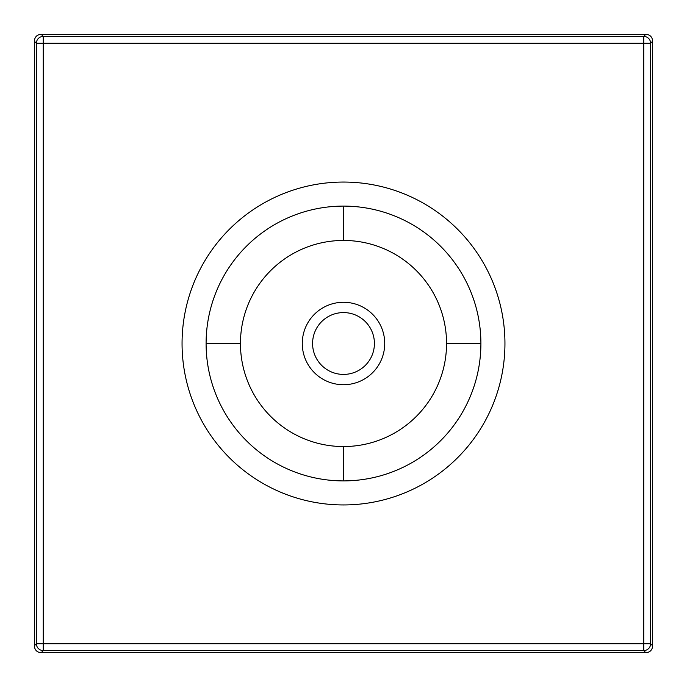<?xml version="1.0" encoding="UTF-8"?>
<svg xmlns="http://www.w3.org/2000/svg" width="687" height="687" viewBox="0 0 687 687"><rect width="100%" height="100%" fill="white"/><g stroke="black" fill="none" stroke-linecap="round" stroke-linejoin="round"><path stroke-width="1.03" d="M343.5 446.55A103.05 103.05 0 0 1 240.45 343.5A103.05 103.05 0 0 1 343.5 240.45A103.05 103.05 0 0 1 446.55 343.5A103.05 103.05 0 0 1 343.5 446.55L343.5 480.9A137.4 137.4 0 0 1 206.1 343.5A137.4 137.4 0 0 1 343.5 206.1A137.4 137.4 0 0 1 480.9 343.5L446.55 343.5L480.9 343.5A137.4 137.4 0 0 1 343.5 480.9L343.5 446.55M343.5 240.45L343.5 206.1M240.45 343.5L206.1 343.5L240.45 343.5M343.5 182.055A161.445 161.445 0 0 0 182.055 343.5A161.445 161.445 0 0 0 343.5 504.945A161.445 161.445 0 0 0 504.945 343.5A161.445 161.445 0 0 0 343.5 182.055M302.28 343.5A41.22 41.22 0 0 0 343.5 384.72A41.22 41.22 0 0 0 384.72 343.5A41.22 41.22 0 0 0 343.5 302.28A41.22 41.22 0 0 0 302.28 343.5M343.5 374.415A30.915 30.915 0 0 0 374.415 343.5A30.915 30.915 0 0 0 343.5 312.585A30.915 30.915 0 0 0 312.585 343.5A30.915 30.915 0 0 0 343.5 374.415M34.35 41.22L34.35 645.78L36.394 643.736A6.87 6.87 45 0 0 43.264 650.606L43.264 43.264L643.736 43.264L643.736 643.736L36.394 643.736L36.394 43.264L43.264 43.264L43.264 36.394A6.87 6.87 135 0 0 36.394 43.264L34.35 41.22C34.668 36.961 36.961 34.668 41.22 34.35L645.78 34.35C650.039 34.668 652.332 36.961 652.65 41.22L652.65 645.78C652.332 650.039 650.039 652.332 645.78 652.65L41.22 652.65C36.961 652.332 34.668 650.039 34.35 645.78M645.78 34.35L643.736 36.394L643.736 43.264L650.606 43.264A6.87 6.87 -135 0 0 643.736 36.394L43.264 36.394L41.22 34.35M41.22 652.65L43.264 650.606L643.736 650.606A6.87 6.87 -45 0 0 650.606 643.736L643.736 643.736L643.736 650.606L645.78 652.65M652.65 645.78L650.606 643.736L650.606 43.264L652.65 41.22"/></g></svg>
